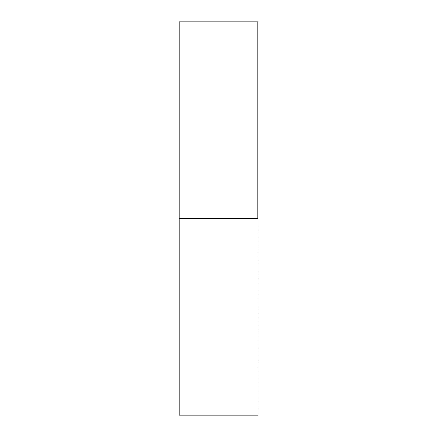 <?xml version="1.0" encoding="UTF-8"?>
<svg xmlns="http://www.w3.org/2000/svg" width="437" height="437" viewBox="0 0 437 437"><rect width="100%" height="100%" fill="white"/><g stroke="black" fill="none" stroke-linecap="round" stroke-linejoin="round"><path stroke-width="0.33" stroke-dasharray="2.19 1.64" d="M257.83 218.5L257.83 415.15L257.83 218.5L179.17 218.5L257.83 218.5L257.83 21.85L257.83 218.5M179.17 415.15L179.17 21.85L179.17 415.15"/><path stroke-width="0.66" d="M257.83 218.5L179.17 218.5L179.17 415.15L179.17 218.5L257.83 218.5L257.83 21.85L257.83 218.5M179.17 21.85L179.17 218.5L179.17 21.85L257.83 21.85M257.83 415.15L179.17 415.15"/></g></svg>
